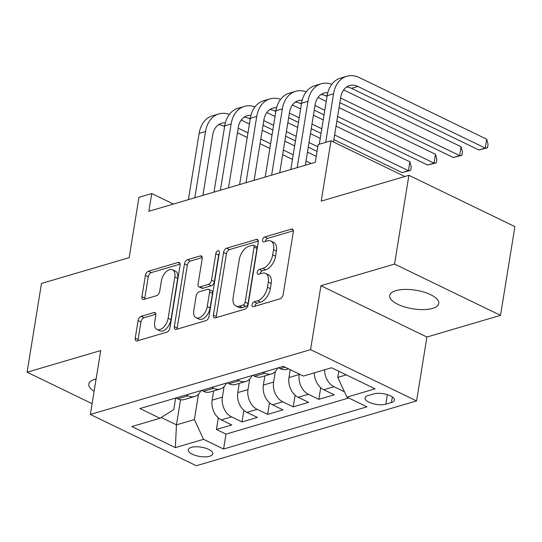 <?xml version="1.0" encoding="UTF-8"?>
<svg xmlns="http://www.w3.org/2000/svg" width="542" height="542" viewBox="0 0 542 542"><rect width="100%" height="100%" fill="white"/><g stroke="black" fill="none" stroke-linecap="round" stroke-linejoin="round"><path stroke-width="0.81" d="M252.003 304.767A2.669 1.531 -64.2 0 0 252.599 306.65A2.669 1.531 -64.2 0 0 253.365 306.684L280.072 298.825A3.814 2.188 -64.2 0 0 283.148 294.604L293.303 231.881A3.814 2.188 -64.2 0 0 292.456 229.185A3.814 2.188 -64.2 0 0 291.359 229.137L264.652 236.996A2.669 1.531 -64.2 0 0 262.497 239.95A2.669 1.531 -64.2 0 0 263.094 241.834A2.669 1.531 -64.2 0 0 263.859 241.874L267.321 240.858A12.202 6.999 -64.2 0 1 270.831 241.021A12.202 6.999 -64.2 0 1 273.554 249.638L272.707 254.869A12.202 6.999 -64.2 0 1 262.856 268.385L259.401 269.401A2.669 1.531 -64.2 0 0 257.247 272.362A2.669 1.531 -64.2 0 0 257.843 274.245A2.669 1.531 -64.2 0 0 258.615 274.279L262.071 273.263A12.202 6.999 -64.2 0 1 265.58 273.432A12.202 6.999 -64.2 0 1 268.304 282.043L267.457 287.274A12.202 6.999 -64.2 0 1 257.613 300.79L254.157 301.806A2.669 1.531 -64.2 0 0 252.003 304.767M265.58 273.432L268.446 274.814A12.202 6.999 -64.2 0 1 271.169 283.432L270.322 288.662A12.202 6.999 -64.2 0 1 260.478 302.179L257.016 303.195A2.669 1.531 -64.2 0 0 254.862 306.149A2.669 1.531 -64.2 0 0 254.848 306.25M293.351 230.777L267.518 238.378A2.669 1.531 -64.2 0 0 265.363 241.339A2.669 1.531 -64.2 0 0 265.35 241.434M270.831 241.021L273.69 242.41A12.202 6.999 -64.2 0 1 276.42 251.027L275.573 256.251A12.202 6.999 -64.2 0 1 265.722 269.774L262.267 270.79A2.669 1.531 -64.2 0 0 260.113 273.744A2.669 1.531 -64.2 0 0 260.099 273.846M96.124 378.905A24.864 9.404 -170.8 0 0 95.046 379.197A24.864 9.404 -170.8 0 0 88.834 384.095A24.864 9.404 -170.8 0 0 94.112 391.31M432.577 308.384A24.864 9.404 -170.8 0 0 438.79 303.486A24.864 9.404 -170.8 0 0 423.715 292.043A24.864 9.404 -170.8 0 0 395.911 290.641A24.864 9.404 -170.8 0 0 389.705 295.532A24.864 9.404 -170.8 0 0 404.779 306.975A24.864 9.404 -170.8 0 0 432.577 308.384M209.673 456.249A12.432 4.702 -170.8 0 0 212.782 453.796A12.432 4.702 -170.8 0 0 205.242 448.078A12.432 4.702 -170.8 0 0 191.346 447.374A12.432 4.702 -170.8 0 0 188.237 449.826A12.432 4.702 -170.8 0 0 195.777 455.544A12.432 4.702 -170.8 0 0 209.673 456.249M141.164 316.318A3.814 2.188 -64.2 0 0 138.088 320.539L135.236 338.14A3.814 2.188 -64.2 0 0 136.089 340.83A3.814 2.188 -64.2 0 0 137.187 340.884L166.841 332.151A3.814 2.188 -64.2 0 0 169.924 327.93L180.079 265.207A3.814 2.188 -64.2 0 0 179.226 262.518A3.814 2.188 -64.2 0 0 178.128 262.463L148.474 271.19A3.814 2.188 -64.2 0 0 145.398 275.417L141.95 296.67A3.814 2.188 -64.2 0 0 142.803 299.367A3.814 2.188 -64.2 0 0 143.901 299.414L156.591 295.681A3.814 2.188 -64.2 0 0 159.673 291.454L161.38 280.919A10.203 5.854 -64.2 0 1 172.546 269.753A10.203 5.854 -64.2 0 1 174.822 276.955L168.135 318.249A10.203 5.854 -64.2 0 1 156.97 329.414A10.203 5.854 -64.2 0 1 154.694 322.205L155.805 315.329A3.814 2.188 -64.2 0 0 154.951 312.632A3.814 2.188 -64.2 0 0 153.853 312.578L141.164 316.318L144.03 317.7A3.814 2.188 -64.2 0 0 140.954 321.928L138.102 339.522A3.814 2.188 -64.2 0 0 138.054 340.627M394.542 264.062L320.925 285.736L426.913 337.029L500.523 315.356L394.542 264.062L408.912 175.317L321.216 201.129L330.993 140.778L318.188 144.545L315.308 162.295L148.874 211.285L151.753 193.535L138.948 197.308L129.172 257.653L41.477 283.466L27.1 372.219L92.113 403.682M320.925 285.736L310.573 349.631L90.365 414.454L100.717 350.552L27.1 372.219M213.399 315.132A3.814 2.188 -64.2 0 0 214.253 317.822A3.814 2.188 -64.2 0 0 215.35 317.876L245.011 309.143A3.814 2.188 -64.2 0 0 248.087 304.922L258.243 242.199A3.814 2.188 -64.2 0 0 257.396 239.51A3.814 2.188 -64.2 0 0 256.298 239.456L226.637 248.182A3.814 2.188 -64.2 0 0 223.561 252.409L213.399 315.132L216.265 316.514A3.814 2.188 -64.2 0 0 216.217 317.619M205.926 320.647L176.265 329.38A3.814 2.188 -64.2 0 1 175.174 329.326A3.814 2.188 -64.2 0 1 174.321 326.636L184.476 263.913A3.814 2.188 -64.2 0 1 187.552 259.686L200.249 255.953A3.814 2.188 -64.2 0 1 201.346 256.007A3.814 2.188 -64.2 0 1 202.2 258.697L198.074 284.137A3.814 2.188 -64.2 0 0 198.928 286.826A3.814 2.188 -64.2 0 0 200.025 286.881L208.446 284.401A3.814 2.188 -64.2 0 0 211.522 280.173L215.811 253.697A2.669 1.531 -64.2 0 1 218.738 250.77A2.669 1.531 -64.2 0 1 219.334 252.66L209.002 316.426A3.814 2.188 -64.2 0 1 205.926 320.647M408.912 175.317L514.9 226.61L500.523 315.356M218.29 417.855L216.407 429.474L231.773 424.955L221.319 419.894L231.556 416.879A15.542 11.294 -106.4 0 1 222.403 397.137L224.097 386.649M243.893 410.321L242.017 421.94L257.375 417.421L246.922 412.36L257.165 409.346A15.542 11.294 -106.4 0 1 248.006 389.596L249.706 379.115M269.503 402.781L267.619 414.406L282.985 409.881L272.524 404.82L282.768 401.805A15.542 11.294 -106.4 0 1 273.608 382.063L275.309 371.575M295.105 395.247L293.222 406.866L308.588 402.347L298.134 397.286L308.378 394.271A15.542 11.294 -106.4 0 1 299.218 374.522L299.292 374.068M320.715 387.706L318.832 399.332L334.19 394.806L323.737 389.745A15.542 11.294 -106.4 0 1 314.353 372.821M221.319 419.894A15.542 11.294 73.6 0 1 212.159 400.152L213.65 390.938M246.922 412.36A15.542 11.294 73.6 0 1 237.762 392.611L239.252 383.404M272.524 404.82A15.542 11.294 73.6 0 1 263.371 385.077L264.862 375.863M298.134 397.286A15.542 11.294 73.6 0 1 288.974 377.537L290.248 369.691M373.682 393.926L368.052 395.585A12.046 4.553 -170.8 0 0 365.044 397.957A12.046 4.553 -170.8 0 0 372.347 403.499A12.046 4.553 -170.8 0 0 385.809 404.183L391.446 402.523A12.046 4.553 -170.8 0 0 394.454 400.152A12.046 4.553 -170.8 0 0 387.151 394.61A12.046 4.553 -170.8 0 0 373.682 393.926M310.573 349.631L416.561 400.924L196.353 465.741L90.365 414.454M216.407 429.474L226.007 434.122L223.589 449.033L366.981 406.825L346.927 397.123L337.768 377.374L338.764 371.25M223.589 449.033L203.541 439.325L175.371 447.617L131.835 426.547L159.998 418.255L139.944 408.553L283.337 366.345L303.391 376.046L331.555 367.761L375.098 388.831L346.927 397.123M288.581 368.885L286.887 369.387A15.542 11.294 -106.4 0 1 280.2 368.675L278.392 367.801M175.967 397.95L177.776 398.824A15.542 11.294 73.6 0 0 184.463 399.529L194.707 396.514A15.542 11.294 -106.4 0 1 188.02 395.809L186.211 394.935M201.577 390.409L203.379 391.29A15.542 11.294 73.6 0 0 210.072 391.995L220.309 388.98A15.542 11.294 -106.4 0 1 213.623 388.275L211.814 387.394M227.179 382.876L228.988 383.75A15.542 11.294 73.6 0 0 235.675 384.454L245.919 381.439A15.542 11.294 -106.4 0 1 239.232 380.735L237.423 379.861M252.782 375.342L254.591 376.216A15.542 11.294 73.6 0 0 261.278 376.92L271.522 373.905A15.542 11.294 -106.4 0 1 264.835 373.201L263.026 372.327M344.441 391.758L333.98 386.731A15.542 11.294 -106.4 0 1 324.597 369.807M318.832 399.332L308.378 394.271M293.222 406.866L282.768 401.805M267.619 414.406L257.165 409.346M242.017 421.94L231.556 416.879M226.007 434.122L348.736 397.997M180.527 399.725L176.455 424.86L194.382 419.583L198.494 394.183M337.768 377.374L346.263 374.874M426.913 337.029L416.561 400.924M173.467 204.049L151.753 193.535M404.833 176.516L330.993 140.778M161.225 417.482L176.455 424.86L175.371 447.617M175.628 398.052L173.758 409.603L159.998 418.255M277.606 368.032A15.542 11.294 -106.4 0 1 271.522 373.905M252.003 375.572A15.542 11.294 -106.4 0 1 245.919 381.439M226.393 383.106A15.542 11.294 -106.4 0 1 220.309 388.98M200.791 390.647A15.542 11.294 -106.4 0 1 194.707 396.514M194.382 419.583L203.541 439.325M258.29 241.095L229.503 249.571A3.814 2.188 -64.2 0 0 226.427 253.798L216.265 316.514M243.033 305.078A2.669 1.531 -64.2 0 0 245.187 302.124L254.103 247.071A2.669 1.531 -64.2 0 0 253.507 245.18A2.669 1.531 -64.2 0 0 252.741 245.147L249.096 246.217A12.202 6.999 -64.2 0 0 239.246 259.74L233.155 297.368A12.202 6.999 -64.2 0 0 235.878 305.986A12.202 6.999 -64.2 0 0 239.388 306.155L243.033 305.078L245.899 306.467A2.669 1.531 -64.2 0 0 248.053 303.513L245.187 302.124M253.507 245.18L256.373 246.569A2.669 1.531 -64.2 0 1 256.969 248.453L248.053 303.513M235.878 305.986L238.744 307.375A12.202 6.999 -64.2 0 0 242.254 307.538L239.388 306.155M245.899 306.467L242.254 307.538M202.241 257.592L190.418 261.075A3.814 2.188 -64.2 0 0 187.342 265.295L177.187 328.018A3.814 2.188 -64.2 0 0 177.139 329.123M198.928 286.826L201.793 288.215A3.814 2.188 -64.2 0 0 202.891 288.263L211.312 285.79A3.814 2.188 -64.2 0 0 214.388 281.562L218.677 255.079L215.811 253.697M219.164 253.69A2.669 1.531 -64.2 0 0 218.677 255.079M193.799 310.532A10.203 5.854 -64.2 0 0 196.082 317.734A10.203 5.854 -64.2 0 0 207.247 306.569L209.605 292.023A3.814 2.188 -64.2 0 0 208.751 289.333A3.814 2.188 -64.2 0 0 207.654 289.279L199.239 291.759A3.814 2.188 -64.2 0 0 196.157 295.979L193.799 310.532M196.082 317.734L198.948 319.116A10.203 5.854 -64.2 0 0 210.113 307.958L207.247 306.569M208.751 289.333L211.617 290.715A3.814 2.188 -64.2 0 1 212.471 293.412L210.113 307.958M155.852 314.224L144.03 317.7M156.97 329.414L159.836 330.796A10.203 5.854 -64.2 0 0 171.001 319.638L168.135 318.249M172.546 269.753L175.412 271.142A10.203 5.854 -64.2 0 1 177.688 278.344L171.001 319.638M180.127 264.103L151.34 272.579A3.814 2.188 -64.2 0 0 148.257 276.799L144.816 298.059A3.814 2.188 -64.2 0 0 144.768 299.164M346.514 87.045A19.424 14.112 -106.4 0 1 351.514 88.339L478.843 149.965L485.246 148.081L486.682 139.206L359.353 77.581A29.139 21.172 73.6 0 0 346.812 76.259A29.139 21.172 73.6 0 0 333.56 93.813L325.701 142.336M346.812 76.259L340.417 78.143A29.139 21.172 73.6 0 0 327.158 95.697L319.299 144.219M333.479 141.984L340.722 97.275A19.424 14.112 -106.4 0 1 349.556 85.575A19.424 14.112 -106.4 0 1 357.916 86.456L485.246 148.081L487.482 147.783L478.843 149.965M486.682 139.206L488.057 144.233L487.482 147.783M331.792 84.288A29.139 21.172 73.6 0 0 321.21 83.793A29.139 21.172 73.6 0 0 307.951 101.347L297.219 167.62M321.21 83.793L314.807 85.677A29.139 21.172 73.6 0 0 301.555 103.231L290.817 169.504M305.329 165.235L315.112 104.816A19.424 14.112 -106.4 0 1 323.953 93.109A19.424 14.112 -106.4 0 1 327.788 92.723M320.905 94.579A19.424 14.112 -106.4 0 1 325.911 95.88L327.036 96.422M339.854 102.628L453.241 157.498L459.636 155.615L461.079 146.74L343.635 89.904M340.6 98.007L459.636 155.615L461.872 155.317L453.241 157.498M461.079 146.74L462.448 151.767L461.872 155.317M306.183 91.828A29.139 21.172 73.6 0 0 295.607 91.334A29.139 21.172 73.6 0 0 282.348 108.881L271.617 175.161M295.607 91.334L289.204 93.217A29.139 21.172 73.6 0 0 275.946 110.771L265.214 177.044M279.726 172.769L289.509 112.35A19.424 14.112 -106.4 0 1 298.344 100.649A19.424 14.112 -106.4 0 1 302.185 100.263M295.302 102.12A19.424 14.112 -106.4 0 1 300.302 103.414L301.433 103.962M314.245 110.161L324.048 114.904M336.86 121.11L427.631 165.039L434.034 163.149L435.47 154.274L339.048 107.614M314.997 105.541L324.793 110.283M337.612 116.489L434.034 163.149L436.269 162.857L427.631 165.039M435.47 154.274L436.845 159.307L436.269 162.857M326.23 101.408L318.032 97.438M280.58 99.362A29.139 21.172 73.6 0 0 269.997 98.868A29.139 21.172 73.6 0 0 256.745 116.422L246.007 182.695M269.997 98.868L263.595 100.751A29.139 21.172 73.6 0 0 250.343 118.305L239.605 184.578M254.117 180.31L263.907 119.884A19.424 14.112 -106.4 0 1 272.741 108.183A19.424 14.112 -106.4 0 1 276.576 107.797M269.699 109.653A19.424 14.112 -106.4 0 1 274.699 110.954L275.831 111.496M288.642 117.702L298.439 122.445M311.257 128.644L321.054 133.386M333.865 139.585L402.028 172.573L408.431 170.689L409.867 161.814L336.054 126.09M289.394 113.082L299.191 117.824M312.002 124.023L321.799 128.766M334.617 134.965L408.431 170.689L410.66 170.391L402.028 172.573M409.867 161.814L411.236 166.841L410.66 170.391M323.242 119.89L313.439 115.148M300.627 108.949L292.423 104.979M254.97 106.896A29.139 21.172 73.6 0 0 244.395 106.401A29.139 21.172 73.6 0 0 231.136 123.955L220.404 190.235M244.395 106.401L237.992 108.292A29.139 21.172 73.6 0 0 224.734 125.839L214.002 192.119M228.514 187.844L238.297 127.424A19.424 14.112 -106.4 0 1 247.138 115.724A19.424 14.112 -106.4 0 1 250.973 115.338M244.09 117.194A19.424 14.112 -106.4 0 1 249.096 118.488L250.221 119.037M263.039 125.236L272.836 129.978M285.648 136.178L295.444 140.92M308.262 147.126L317.077 151.387M263.785 120.615L273.581 125.358M286.4 131.564L296.196 136.299M309.008 142.505L317.829 146.774M320.247 138.373L310.451 133.63M297.633 127.424L287.836 122.688M275.018 116.483L266.82 112.512M229.368 114.437A29.139 21.172 73.6 0 0 218.785 113.942A29.139 21.172 73.6 0 0 205.533 131.496L194.795 197.769M218.785 113.942L212.389 115.825A29.139 21.172 73.6 0 0 199.131 133.379L188.392 199.652M202.904 195.384L212.694 134.958A19.424 14.112 -106.4 0 1 221.529 123.258A19.424 14.112 -106.4 0 1 225.37 122.871M218.487 124.728A19.424 14.112 -106.4 0 1 223.487 126.029L224.618 126.571M237.43 132.776L247.227 137.519M260.045 143.718L269.841 148.461M282.653 154.66L292.456 159.402M238.182 128.156L247.979 132.898M260.79 139.098L270.594 143.84M283.405 150.039L293.202 154.782M306.02 160.981L311.216 163.501M316.271 156.374L307.456 152.106M294.638 145.906L284.841 141.164M272.03 134.965L262.226 130.222M249.415 124.023L241.217 120.053M212.159 400.152L222.403 397.137M237.762 392.611L248.006 389.596M263.371 385.077L273.608 382.063M288.974 377.537L299.218 374.522M280.2 368.675L285.146 367.219M177.776 398.824L188.02 395.809M203.379 391.29L213.623 388.275M228.988 383.75L239.232 380.735M254.591 376.216L264.835 373.201M323.737 389.745L333.98 386.731M392.347 396.947L391.446 402.523M387.354 394.671L385.809 404.183M260.478 302.179L257.613 300.79M270.322 288.662L267.457 287.274M271.169 283.432L268.304 282.043M262.267 270.79L259.401 269.401M265.722 269.774L262.856 268.385M275.573 256.251L272.707 254.869M276.42 251.027L273.554 249.638M267.518 238.378L264.652 236.996M293.175 230.018L291.359 229.137M257.016 303.195L254.157 301.806M226.427 253.798L223.561 252.409M229.503 249.571L226.637 248.182M258.114 240.336L256.298 239.456M256.969 248.453L254.103 247.071M177.187 328.018L174.321 326.636M187.342 265.295L184.476 263.913M190.418 261.075L187.552 259.686M202.064 256.833L200.249 255.953M202.891 288.263L200.025 286.881M211.312 285.79L208.446 284.401M214.388 281.562L211.522 280.173M212.471 293.412L209.605 292.023M155.676 313.459L153.853 312.578M177.688 278.344L174.822 276.955M144.816 298.059L141.95 296.67M148.257 276.799L145.398 275.417M151.34 272.579L148.474 271.19M179.951 263.344L178.128 262.463M138.102 339.522L135.236 338.14M140.954 321.928L138.088 320.539M333.56 93.813L327.158 95.697M357.916 86.456L351.514 88.339M307.951 101.347L301.555 103.231M327.192 95.5L325.911 95.88M282.348 108.881L275.946 110.771M301.582 103.041L300.302 103.414M256.745 116.422L250.343 118.305M275.98 110.575L274.699 110.954M231.136 123.955L224.734 125.839M250.37 118.115L249.096 118.488M205.533 131.496L199.131 133.379M224.767 125.649L223.487 126.029"/></g></svg>
